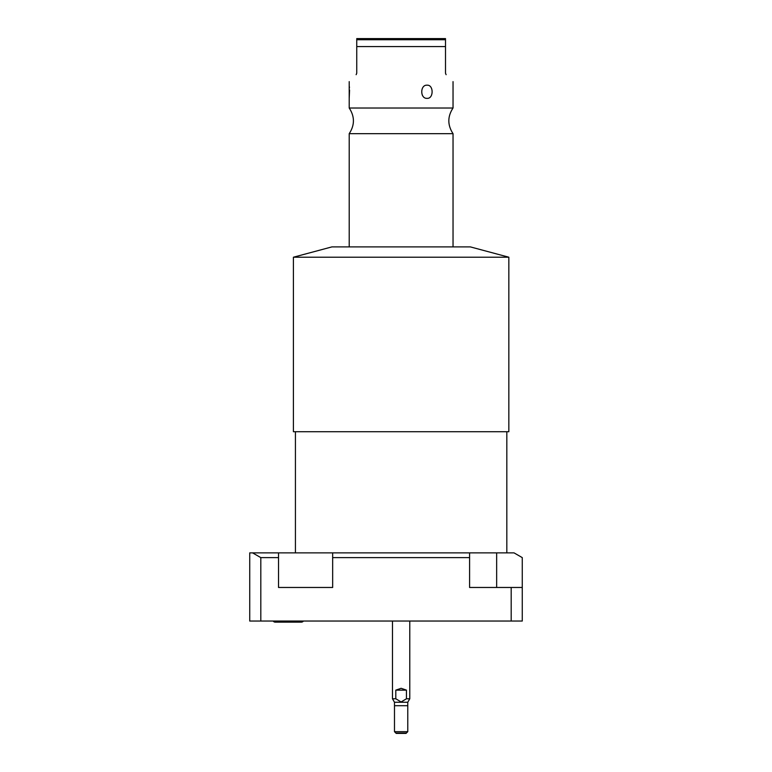 <?xml version="1.0" encoding="UTF-8"?>
<svg xmlns="http://www.w3.org/2000/svg" width="772" height="772" viewBox="0 0 772 772"><rect width="100%" height="100%" fill="white"/><g stroke="black" fill="none" stroke-linecap="round" stroke-linejoin="round"><path stroke-width="1.16" d="M496.657 552.868L514.027 552.868L522.268 557.616L522.268 587.473L469.588 587.473L469.588 552.868L496.657 552.868L496.657 587.473M469.588 557.616L332.664 557.616L332.664 587.473L278.528 587.473L278.528 557.616L260.811 557.616L252.569 552.868L469.588 552.868M252.569 552.868L249.732 552.868L249.732 621.045L522.268 621.045L522.268 587.473M293.408 431.722L508.835 431.722L508.835 257.211L293.408 257.211L293.408 431.722M293.408 257.211L331.902 246.895L470.351 246.895L508.835 257.211M453.039 246.895L453.039 133.662L349.205 133.662L349.205 246.895M349.205 81.62L349.205 108.012L453.039 108.012C447.442 116.562 447.442 125.112 453.039 133.662M446.11 74.681C455.451 84.023 455.451 84.023 446.11 74.681C455.451 84.023 455.451 84.023 446.11 74.681L445.502 73.215L445.502 46.561L356.751 46.561L356.751 38.6L356.751 39.739L445.502 39.739L445.502 46.561M422.197 94.85L422.631 95.66M427.08 98.343C419.968 98.874 420.016 84.63 427.08 85.19C433.806 84.65 433.758 98.903 427.08 98.343M445.502 38.6L356.751 38.6L445.502 38.6L445.502 39.739M382.227 38.6L420.026 38.6M356.751 46.561L356.751 73.215L356.143 74.681C346.802 84.023 346.802 84.023 356.143 74.681M349.205 98.343L349.552 90.092M349.446 87.815L349.359 86.657M301.302 622.155L275.276 622.155A2.528 2.528 0 0 1 273.182 621.045A2.528 2.528 0 0 0 275.276 622.155L301.302 622.155A2.528 2.528 0 0 0 303.396 621.045M278.528 557.616L278.528 552.868M332.664 557.616L332.664 552.868M511.189 587.473L511.189 621.045M260.811 557.616L260.811 621.045M409.778 621.045L409.778 698.776L406.448 698.776L406.448 690.139L401.122 688.296L395.795 690.139L395.795 698.776L392.475 698.776L392.475 621.045M406.448 690.139L395.795 690.139M406.448 698.776L401.122 701.951L395.795 698.776M409.778 698.776L407.77 702.25L394.482 702.25L392.475 698.776M394.482 702.25L394.482 731.673L407.77 731.673L407.77 702.25M407.77 731.673L406.043 733.4L396.21 733.4L394.482 731.673M394.482 705.714L407.77 705.714M406.39 733.053L395.862 733.053M506.828 431.722L506.828 552.868M295.425 431.722L295.425 552.868M349.205 108.012C354.811 116.562 354.811 125.112 349.205 133.662M453.039 81.62L453.039 108.012"/></g></svg>
